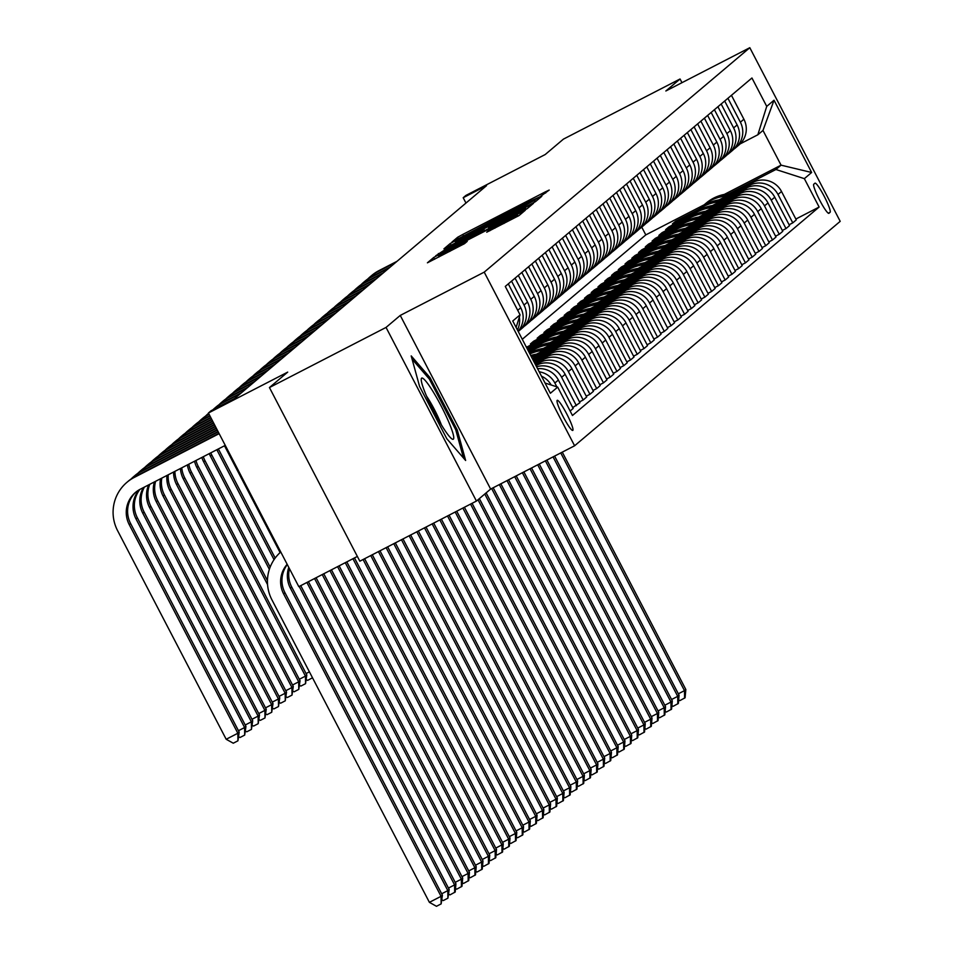 <?xml version="1.0" encoding="UTF-8"?>
<svg xmlns="http://www.w3.org/2000/svg" width="954" height="954" viewBox="0 0 954 954"><rect width="100%" height="100%" fill="white"/><g stroke="black" fill="none" stroke-linecap="round" stroke-linejoin="round"><path stroke-width="1.43" d="M539.976 196.786L549.194 190.061L545.139 191.969L462.738 234.457L457.622 237.272L451.957 242.066L524.915 203.631L539.976 196.786M572.817 430.385A16.933 2.206 62.7 0 0 566.855 414.131A16.933 2.206 62.7 0 0 557.243 400.322A16.933 2.206 62.7 0 0 557.184 400.358A16.933 2.206 62.7 0 0 563.158 416.612A16.933 2.206 62.7 0 0 572.77 430.421A16.933 2.206 62.7 0 0 572.817 430.385M486.731 232.204L519.012 215.568L525.308 210.226L438.816 254.67L433.7 257.485L427.416 262.815L464.526 243.652L467.233 241.35L438.399 255.66L452.148 248.04L506.407 220.064L517.306 214.853L489.414 229.938L486.743 232.239M681.967 82.676L680.047 78.991L563.444 139.117L545.187 154.548L465.898 195.427L463.191 197.716L486.516 185.684L234.434 398.7L211.108 410.721L208.413 413.01L298.805 586.65L357.368 556.444M386.048 327.425L476.44 501.065L490.642 489.068L400.251 315.428L386.048 327.425L269.445 387.551L287.703 372.12L208.413 413.01M400.251 315.428L484.215 272.14L749.808 47.7L840.2 221.34L574.606 445.78L484.215 272.14M680.047 78.991L665.856 90.988L749.808 47.7M530.412 204.418L535.516 201.604L541.789 196.309L537.734 198.229L455.332 240.718L450.216 243.532L443.92 248.863L530.412 204.418M533.524 203.285L527.264 208.58L522.16 211.394L435.668 255.839L443.491 250.723L482.02 230.677L483.833 229.139L479.755 231.095L445.697 248.398L533.524 203.285M476.44 501.065L359.837 561.19L269.445 387.551M814.966 183.192L813.774 184.205A16.409 2.147 62.7 0 0 819.558 199.946A16.409 2.147 62.7 0 0 828.871 213.338A16.409 2.147 62.7 0 0 828.931 213.302L830.111 212.289A16.409 2.147 62.7 0 0 824.328 196.548A16.409 2.147 62.7 0 0 815.026 183.156A16.409 2.147 62.7 0 0 814.966 183.192M724.289 194.437L781.064 165.161L762.985 130.436L757.846 134.776L766.73 106.383L751.943 77.99L505.286 286.427L520.061 314.82L516.114 327.437M766.73 106.383L774.028 100.218L811.651 172.483L804.353 178.648L775.924 169.502L728.761 193.817M795.851 219.05L819.128 207.042L804.353 178.648M819.128 207.042L572.46 415.491L557.685 387.097L550.375 393.263L512.763 320.997L520.061 314.82M490.642 489.068L574.606 445.78M463.191 197.716L465.969 203.047M522.279 339.278L645.798 234.899L704.207 204.788M645.798 234.899L641.744 227.124M699.067 209.129L675.635 221.209L672.391 223.951L695.883 211.836M775.924 169.502L781.064 165.161L811.651 172.483M572.722 407.608L579.925 402.731L565.138 374.338A21.167 20.976 -130.2 0 0 536.708 365.191L535.969 365.573M579.483 401.884L583.168 399.988L568.381 371.595A21.167 20.976 -130.2 0 0 539.952 362.448L535.528 364.726M583.168 399.988L586.686 397.019L571.899 368.626A21.167 20.976 -130.2 0 0 543.47 359.479L535.051 363.82M586.245 396.172L589.93 394.276L575.143 365.883A21.167 20.976 -130.2 0 0 546.714 356.736L534.61 362.973M589.93 394.276L593.448 391.307L578.661 362.914A21.167 20.976 -130.2 0 0 550.231 353.755L534.133 362.055M593.006 390.46L596.691 388.564L581.904 360.171A21.167 20.976 -130.2 0 0 553.475 351.012L533.691 361.22M596.691 388.564L600.209 385.595L585.422 357.201A21.167 20.976 -130.2 0 0 556.993 348.043L533.226 360.302A40.497 40.128 -130.2 0 0 533.214 360.29M599.768 384.748L603.453 382.852L588.666 354.459A21.167 20.976 -130.2 0 0 560.236 345.3L532.785 359.467A40.497 40.128 -130.2 0 1 534.979 359.396M603.453 382.852L606.971 379.883L592.184 351.489A21.167 20.976 -130.2 0 0 563.754 342.331L532.308 358.549M606.529 379.036L610.214 377.14L595.427 348.747A21.167 20.976 -130.2 0 0 566.998 339.588L539.439 353.803M610.214 377.14L613.732 374.159L598.945 345.765A21.167 20.976 -130.2 0 0 570.516 336.619L536.53 354.149M613.291 373.324L616.976 371.416L602.189 343.023A21.167 20.976 -130.2 0 0 573.759 333.876L546.201 348.091M616.976 371.416L620.494 368.447L605.707 340.053A21.167 20.976 -130.2 0 0 577.277 330.907L543.291 348.437M620.052 367.612L623.737 365.704L608.95 337.311A21.167 20.976 -130.2 0 0 580.521 328.164L552.962 342.379M623.737 365.704L627.255 362.735L612.468 334.341A21.167 20.976 -130.2 0 0 584.039 325.195L550.053 342.713M626.814 361.888L630.499 359.992L615.712 331.598A21.167 20.976 -130.2 0 0 587.282 322.452L559.724 336.667M530.03 351.978L529.124 352.443M630.499 359.992L634.016 357.023L619.229 328.629A21.167 20.976 -130.2 0 0 590.8 319.483L556.814 337M533.608 348.973L528.647 351.525M633.575 356.176L637.26 354.28L622.473 325.886A21.167 20.976 -130.2 0 0 594.044 316.74L566.485 330.955M536.792 346.254L528.218 350.678M637.26 354.28L640.778 351.31L625.991 322.917A21.167 20.976 -130.2 0 0 597.562 313.759L563.575 331.288M540.369 343.261L527.741 349.772M640.337 350.464L644.022 348.568L629.235 320.174A21.167 20.976 -130.2 0 0 600.805 311.016L573.247 325.231M543.553 340.542L527.3 348.925M644.022 348.568L647.539 345.598L632.752 317.205A21.167 20.976 -130.2 0 0 604.323 308.047L570.337 325.576M547.131 337.537L526.823 348.007M550.315 334.83L526.441 347.28M647.098 344.752L650.783 342.856L635.996 314.462A21.167 20.976 -130.2 0 0 607.567 305.304L580.008 319.518M650.783 342.856L654.301 339.874L639.514 311.493A21.167 20.976 -130.2 0 0 611.085 302.335L577.098 319.864M553.892 331.825L530.4 343.941L533.644 341.198L534.085 342.045M653.86 339.04L657.544 337.144L642.757 308.75A21.167 20.976 -130.2 0 0 614.328 299.592L586.77 313.806M557.076 329.118L533.644 341.198M657.544 337.144L661.062 334.162L646.275 305.769A21.167 20.976 -130.2 0 0 617.846 296.622L583.86 314.152M560.654 326.113L537.162 338.229L540.405 335.486L540.846 336.333M660.621 333.328L664.306 331.42L649.531 303.026A21.167 20.976 -130.2 0 0 621.102 293.88L593.531 308.094M563.838 323.406L540.405 335.486M664.306 331.42L667.824 328.45L653.037 300.057A21.167 20.976 -130.2 0 0 624.608 290.91L590.621 308.44M567.415 320.401L543.923 332.517L547.167 329.774L547.608 330.621M667.383 327.616L671.067 325.708L656.292 297.314A21.167 20.976 -130.2 0 0 627.863 288.168L600.293 302.382M570.599 317.694L547.167 329.774M671.067 325.708L674.585 322.738L659.798 294.345A21.167 20.976 -130.2 0 0 631.369 285.198L597.383 302.716M574.177 314.689L550.685 326.805L553.928 324.062L554.369 324.897M674.144 321.892L677.829 319.995L663.054 291.602A21.167 20.976 -130.2 0 0 634.625 282.456L607.054 296.67M577.361 311.982L553.928 324.062M677.829 319.995L681.347 317.026L666.56 288.633A21.167 20.976 -130.2 0 0 638.131 279.486L604.144 297.004M580.938 308.977L557.446 321.093L560.69 318.35L561.131 319.185M680.906 316.179L684.59 314.283L669.815 285.89A21.167 20.976 -130.2 0 0 641.386 276.743L613.816 290.958M584.122 306.258L560.69 318.35M684.59 314.283L688.108 311.314L673.321 282.921A21.167 20.976 -130.2 0 0 644.892 273.762L610.906 291.292M587.7 303.253L564.208 315.369L567.451 312.626L567.892 313.472M687.667 310.467L691.352 308.571L676.577 280.178A21.167 20.976 -130.2 0 0 648.148 271.019L620.577 285.234M590.884 300.546L567.451 312.626M691.352 308.571L694.87 305.602L680.083 277.209A21.167 20.976 -130.2 0 0 651.654 268.05L617.667 285.58M594.461 297.541L570.969 309.656L574.213 306.914L574.654 307.76M694.429 304.755L698.113 302.859L683.338 274.466A21.167 20.976 -130.2 0 0 654.909 265.307L627.338 279.522M597.645 294.834L574.213 306.914M698.113 302.859L701.631 299.878L686.844 271.496A21.167 20.976 -130.2 0 0 658.415 262.338L624.429 279.868M601.223 291.829L577.73 303.944L580.974 301.202L581.415 302.048M701.19 299.043L704.875 297.135L690.1 268.754A21.167 20.976 -130.2 0 0 661.671 259.595L634.1 273.81M604.407 289.122L580.974 301.202M704.875 297.135L708.393 294.166L693.606 265.772A21.167 20.976 -130.2 0 0 665.176 256.626L631.19 274.156M607.984 286.117L584.492 298.232L587.736 295.49L588.177 296.336M707.951 293.331L711.636 291.423L696.861 263.03A21.167 20.976 -130.2 0 0 668.432 253.883L640.861 268.098M611.168 283.41L587.736 295.49M711.636 291.423L715.154 288.454L700.367 260.06A21.167 20.976 -130.2 0 0 671.938 250.914L637.952 268.444M614.746 280.404L591.253 292.52L594.497 289.777L594.938 290.612M714.713 287.607L718.398 285.711L703.623 257.318A21.167 20.976 -130.2 0 0 675.193 248.171L647.623 262.386M617.93 277.697L594.497 289.777M718.398 285.711L721.916 282.742L707.129 254.348A21.167 20.976 -130.2 0 0 678.711 245.202L644.713 262.72M621.507 274.692L598.015 286.808L601.258 284.065L601.7 284.9M721.474 281.895L725.159 279.999L710.384 251.606A21.167 20.976 -130.2 0 0 681.955 242.459L654.384 256.674M624.691 271.973L601.258 284.065M725.159 279.999L728.677 277.03L713.902 248.636A21.167 20.976 -130.2 0 0 685.473 239.49L651.475 257.008M628.269 268.98L604.776 281.096L608.02 278.353L608.461 279.188M728.236 276.183L731.921 274.287L717.146 245.893A21.167 20.976 -130.2 0 0 688.716 236.747L661.146 250.962M631.453 266.261L608.02 278.353M731.921 274.287L735.439 271.318L720.664 242.924A21.167 20.976 -130.2 0 0 692.234 233.766L658.236 251.296M635.03 263.256L611.538 275.372L614.781 272.629L615.223 273.476M734.997 270.471L738.682 268.575L723.907 240.181A21.167 20.976 -130.2 0 0 695.478 231.023L667.907 245.238M638.214 260.549L614.781 272.629M738.682 268.575L742.2 265.606L727.425 237.212A21.167 20.976 -130.2 0 0 698.996 228.054L664.998 245.583M641.792 257.544L618.299 269.66L621.543 266.917L621.984 267.764M741.759 264.759L745.444 262.863L730.669 234.469A21.167 20.976 -130.2 0 0 702.239 225.311L674.669 239.526M644.976 254.837L621.543 266.917M745.444 262.863L748.962 259.882L734.186 231.5A21.167 20.976 -130.2 0 0 705.757 222.342L671.759 239.871M648.553 251.832L625.061 263.948L628.304 261.205L628.746 262.052M748.52 259.047L752.205 257.139L737.43 228.757A21.167 20.976 -130.2 0 0 709.001 219.599L681.43 233.813M651.737 249.125L628.304 261.205M752.205 257.139L755.723 254.169L740.948 225.776A21.167 20.976 -130.2 0 0 712.519 216.63L678.521 234.159M655.315 246.12L631.822 258.236L635.066 255.493L635.507 256.34M755.282 253.335L758.967 251.427L744.192 223.033A21.167 20.976 -130.2 0 0 715.762 213.887L688.192 228.101M658.499 243.413L635.066 255.493M758.967 251.427L762.484 248.457L747.709 220.064A21.167 20.976 -130.2 0 0 719.28 210.917L685.282 228.435M662.076 240.408L638.584 252.524L641.827 249.781L642.269 250.616M762.043 247.611L765.728 245.715L750.953 217.321A21.167 20.976 -130.2 0 0 722.524 208.175L694.953 222.389M665.26 237.701L641.827 249.781M765.728 245.715L769.246 242.745L754.471 214.352A21.167 20.976 -130.2 0 0 726.042 205.205L692.044 222.723M668.837 234.696L645.345 246.812L648.589 244.069L649.03 244.904M768.805 241.899L772.49 240.003L757.714 211.609A21.167 20.976 -130.2 0 0 729.285 202.463L701.715 216.677M672.021 231.977L648.589 244.069M772.49 240.003L776.007 237.033L761.232 208.64A21.167 20.976 -130.2 0 0 732.803 199.493L698.805 217.011M675.599 228.984L652.107 241.088L655.35 238.345L655.792 239.192M775.566 236.187L779.251 234.29L764.476 205.897A21.167 20.976 -130.2 0 0 736.047 196.751L708.476 210.965M678.783 226.265L655.35 238.345M779.251 234.29L782.769 231.321L767.994 202.928A21.167 20.976 -130.2 0 0 739.565 193.769L705.566 211.299M682.36 223.26L658.868 235.376L662.112 232.633L662.553 233.48M782.328 230.474L786.013 228.578L771.237 200.185A21.167 20.976 -130.2 0 0 742.808 191.027L715.238 205.241M685.544 220.553L662.112 232.633M786.013 228.578L789.53 225.609L774.755 197.216A21.167 20.976 -130.2 0 0 746.326 188.057L712.328 205.587M689.122 217.548L665.63 229.664L668.873 226.921L669.314 227.767M789.089 224.762L792.774 222.866L777.999 194.473A21.167 20.976 -130.2 0 0 749.57 185.314L721.999 199.529M692.306 214.841L668.873 226.921M792.774 222.866L796.292 219.885L781.517 191.504A21.167 20.976 -130.2 0 0 753.088 182.345L719.089 199.875M740.089 143.923L757.846 134.776M675.635 221.209L676.076 222.055M570.134 411.007L573.163 408.443L558.376 380.05A21.167 20.976 -130.2 0 0 537.579 368.673M733.686 149.277A21.167 20.976 -130.2 0 0 735.379 147.989L738.897 145.02A21.167 20.976 -130.2 0 0 743.893 119.226L731.444 95.317M735.379 147.989A21.167 20.976 -130.2 0 0 740.376 122.195L727.926 98.286M726.924 154.989A21.167 20.976 -130.2 0 0 728.617 153.701L732.135 150.732A21.167 20.976 -130.2 0 0 737.132 124.938L724.682 101.029M728.617 153.701A21.167 20.976 -130.2 0 0 733.614 127.908L721.164 103.998M720.163 160.701A21.167 20.976 -130.2 0 0 721.856 159.413L725.374 156.444A21.167 20.976 -130.2 0 0 730.37 130.65L717.921 106.741M721.856 159.413A21.167 20.976 -130.2 0 0 726.853 133.62L714.403 109.71M713.401 166.413A21.167 20.976 -130.2 0 0 715.095 165.125L718.612 162.156A21.167 20.976 -130.2 0 0 723.609 136.362L711.159 112.453M715.095 165.125A21.167 20.976 -130.2 0 0 720.091 139.344L707.641 115.434M706.64 172.137A21.167 20.976 -130.2 0 0 708.333 170.849L711.851 167.868A21.167 20.976 -130.2 0 0 716.848 142.086L704.398 118.177M708.333 170.849A21.167 20.976 -130.2 0 0 713.33 145.056L700.88 121.146M699.878 177.849A21.167 20.976 -130.2 0 0 701.572 176.562L705.089 173.592A21.167 20.976 -130.2 0 0 710.086 147.798L697.636 123.889M701.572 176.562A21.167 20.976 -130.2 0 0 706.568 150.768L694.118 126.858M693.117 183.562A21.167 20.976 -130.2 0 0 694.81 182.274L698.328 179.304A21.167 20.976 -130.2 0 0 703.325 153.511L690.875 129.601M694.81 182.274A21.167 20.976 -130.2 0 0 699.807 156.48L687.357 132.57M686.355 189.274A21.167 20.976 -130.2 0 0 688.049 187.986L691.567 185.016A21.167 20.976 -130.2 0 0 696.563 159.223L684.113 135.313M688.049 187.986A21.167 20.976 -130.2 0 0 693.045 162.192L680.596 138.282M679.594 194.986A21.167 20.976 -130.2 0 0 681.287 193.698L684.805 190.728A21.167 20.976 -130.2 0 0 689.802 164.935L677.352 141.025M681.287 193.698A21.167 20.976 -130.2 0 0 686.284 167.904L673.834 143.994M672.832 200.698A21.167 20.976 -130.2 0 0 674.526 199.41L678.044 196.441A21.167 20.976 -130.2 0 0 683.04 170.647L670.59 146.737M674.526 199.41A21.167 20.976 -130.2 0 0 679.522 173.628L667.073 149.706M666.071 206.41A21.167 20.976 -130.2 0 0 667.764 205.122L671.282 202.153A21.167 20.976 -130.2 0 0 676.279 176.371L663.829 152.449M667.764 205.122A21.167 20.976 -130.2 0 0 672.761 179.34L660.311 155.43M659.309 212.134A21.167 20.976 -130.2 0 0 661.003 210.846L664.521 207.865A21.167 20.976 -130.2 0 0 669.517 182.083L657.067 158.173M661.003 210.846A21.167 20.976 -130.2 0 0 665.999 185.052L653.55 161.143M652.548 217.846A21.167 20.976 -130.2 0 0 654.241 216.558L657.759 213.589A21.167 20.976 -130.2 0 0 662.756 187.795L650.306 163.885M654.241 216.558A21.167 20.976 -130.2 0 0 659.238 190.764L646.788 166.855M645.786 223.558A21.167 20.976 -130.2 0 0 647.48 222.27L650.998 219.301A21.167 20.976 -130.2 0 0 655.994 193.507L643.545 169.597M647.48 222.27A21.167 20.976 -130.2 0 0 652.476 196.476L640.027 172.567M639.025 229.27A21.167 20.976 -130.2 0 0 640.718 227.982L644.236 225.013A21.167 20.976 -130.2 0 0 649.233 199.219L636.783 175.309M640.718 227.982A21.167 20.976 -130.2 0 0 645.715 202.188L633.265 178.279M632.264 234.982A21.167 20.976 -130.2 0 0 633.957 233.694L637.475 230.725A21.167 20.976 -130.2 0 0 642.471 204.931L630.022 181.022M633.957 233.694A21.167 20.976 -130.2 0 0 638.953 207.9L626.504 183.991M625.502 240.694A21.167 20.976 -130.2 0 0 627.195 239.406L630.713 236.437A21.167 20.976 -130.2 0 0 635.71 210.643L623.26 186.734M627.195 239.406A21.167 20.976 -130.2 0 0 632.192 213.624L619.742 189.703M618.741 246.418A21.167 20.976 -130.2 0 0 620.434 245.118L623.952 242.149A21.167 20.976 -130.2 0 0 628.948 216.367L616.499 192.446M620.434 245.118A21.167 20.976 -130.2 0 0 625.43 219.337L612.981 195.427M611.979 252.13A21.167 20.976 -130.2 0 0 613.672 250.842L617.19 247.861A21.167 20.976 -130.2 0 0 622.175 222.079L609.737 198.17M613.672 250.842A21.167 20.976 -130.2 0 0 618.669 225.049L606.219 201.139M605.218 257.842A21.167 20.976 -130.2 0 0 606.911 256.554L610.429 253.585A21.167 20.976 -130.2 0 0 615.413 227.791L602.976 203.882M606.911 256.554A21.167 20.976 -130.2 0 0 611.908 230.761L599.458 206.851M598.456 263.554A21.167 20.976 -130.2 0 0 600.149 262.267L603.667 259.297A21.167 20.976 -130.2 0 0 608.652 233.503L596.214 209.594M600.149 262.267A21.167 20.976 -130.2 0 0 605.146 236.473L592.696 212.563M591.695 269.267A21.167 20.976 -130.2 0 0 593.388 267.979L596.906 265.009A21.167 20.976 -130.2 0 0 601.891 239.215L589.453 215.306M593.388 267.979A21.167 20.976 -130.2 0 0 598.385 242.185L585.935 218.275M584.933 274.979A21.167 20.976 -130.2 0 0 586.627 273.691L590.144 270.721A21.167 20.976 -130.2 0 0 595.129 244.928L582.691 221.018M526.882 346.91L527.323 347.757M586.627 273.691A21.167 20.976 -130.2 0 0 591.623 247.897L579.173 223.987M578.172 280.691A21.167 20.976 -130.2 0 0 579.865 279.403L583.383 276.433A21.167 20.976 -130.2 0 0 588.368 250.64L575.93 226.73M579.865 279.403A21.167 20.976 -130.2 0 0 584.862 253.621L572.412 229.699M571.41 286.415A21.167 20.976 -130.2 0 0 573.104 285.127L576.621 282.145A21.167 20.976 -130.2 0 0 581.606 256.364L569.168 232.442M573.104 285.127A21.167 20.976 -130.2 0 0 578.1 259.333L565.65 235.423M564.649 292.127A21.167 20.976 -130.2 0 0 566.342 290.839L569.86 287.869A21.167 20.976 -130.2 0 0 574.845 262.076L562.407 238.166M566.342 290.839A21.167 20.976 -130.2 0 0 571.339 265.045L558.889 241.135M557.887 297.839A21.167 20.976 -130.2 0 0 559.581 296.551L563.098 293.582A21.167 20.976 -130.2 0 0 568.083 267.788L555.645 243.878M559.581 296.551A21.167 20.976 -130.2 0 0 564.565 270.757L552.127 246.847M551.126 303.551A21.167 20.976 -130.2 0 0 552.819 302.263L556.337 299.294A21.167 20.976 -130.2 0 0 561.322 273.5L548.884 249.59M552.819 302.263A21.167 20.976 -130.2 0 0 557.804 276.469L545.366 252.56M544.364 309.263A21.167 20.976 -130.2 0 0 546.058 307.975L549.576 305.006A21.167 20.976 -130.2 0 0 554.56 279.212L542.122 255.302M546.058 307.975A21.167 20.976 -130.2 0 0 551.042 282.181L538.605 258.272M537.603 314.975A21.167 20.976 -130.2 0 0 539.296 313.687L542.814 310.718A21.167 20.976 -130.2 0 0 547.799 284.924L535.361 261.014M539.296 313.687A21.167 20.976 -130.2 0 0 544.281 287.893L531.843 263.984M530.841 320.687A21.167 20.976 -130.2 0 0 532.535 319.399L536.053 316.43A21.167 20.976 -130.2 0 0 541.037 290.636L528.599 266.726M532.535 319.399A21.167 20.976 -130.2 0 0 537.519 293.617L525.082 269.708M524.08 326.411A21.167 20.976 -130.2 0 0 525.773 325.123L529.291 322.142A21.167 20.976 -130.2 0 0 534.276 296.36L521.826 272.45M525.773 325.123A21.167 20.976 -130.2 0 0 530.758 299.329L518.32 275.42M518.213 331.467A21.167 20.976 -130.2 0 0 519.012 330.835L522.53 327.866A21.167 20.976 -130.2 0 0 527.514 302.072L515.065 278.163M519.012 330.835A21.167 20.976 -130.2 0 0 523.996 305.041L511.559 281.132M518.105 331.253A21.167 20.976 -130.2 0 0 520.753 307.784L508.303 283.875M576.407 405.7L561.62 377.307A21.167 20.976 -130.2 0 0 536.589 366.777M517.426 329.965A21.167 20.976 -130.2 0 0 519.358 317.074M556.838 386.823L554.858 383.031A21.167 20.976 -130.2 0 0 539.201 371.798M551.197 385.011A21.167 20.976 -130.2 0 0 541.478 376.174M545.056 383.031L557.685 387.097M762.985 130.436L774.028 100.218M446.806 438.745L465.635 460.484L457.252 429.92L430.027 377.629L411.198 355.902L419.581 386.453L446.806 438.745M428.704 378.309L430.027 377.629M455.964 430.588L457.252 429.92M534.789 200.113L455.177 241.493L517.676 209.749L534.789 200.113L535.552 201.58M511.594 215.604L525.344 207.996L514.433 213.207L488.4 227.41L511.594 215.604L512.095 216.582M731.062 193.698A40.497 40.128 -130.2 0 0 706.198 203.107L705.173 203.965A40.497 40.128 -130.2 0 0 704.851 204.251M726.459 196.071A40.497 40.128 -130.2 0 0 701.524 207.173M729.333 194.592A40.497 40.128 -130.2 0 0 705.173 203.965M703.492 205.384L704.529 204.514A40.497 40.128 49.8 0 1 728.236 195.165M560.737 452.923L684.483 690.636L685.831 689.492L562.276 452.136M685.831 689.492L685.103 697.744L679.904 700.606L678.652 699.902M678.342 693.796L684.483 690.636L684.567 698.197M367.767 279.009A39.698 39.341 49.8 0 1 370.367 276.6L371.726 275.467A39.698 39.341 49.8 0 1 379.024 270.59L397.031 261.301M370.367 276.6A39.698 39.341 49.8 0 1 377.665 271.735L395.671 262.445M724.301 199.41A40.497 40.128 -130.2 0 0 699.437 208.819L698.411 209.689A40.497 40.128 -130.2 0 0 698.089 209.963M719.698 201.783A40.497 40.128 -130.2 0 0 694.762 212.885M722.572 200.304A40.497 40.128 -130.2 0 0 698.411 209.689M696.73 211.096L697.768 210.238A40.497 40.128 49.8 0 1 721.474 200.877M553.058 456.883L677.722 696.348L679.069 695.204L554.596 456.095M679.069 695.204L678.342 703.456L673.142 706.318L671.89 705.626M671.58 699.52L677.722 696.348L677.805 703.909M717.539 205.122A40.497 40.128 -130.2 0 0 692.676 214.531L691.65 215.401A40.497 40.128 -130.2 0 0 691.328 215.676M712.936 207.495A40.497 40.128 -130.2 0 0 688.001 218.597M715.81 206.016A40.497 40.128 -130.2 0 0 691.65 215.401M689.969 216.82L691.006 215.95A40.497 40.128 49.8 0 1 714.713 206.589M545.39 460.842L670.96 702.061L672.308 700.916L546.916 460.055M672.308 700.916L671.58 709.168L666.381 712.03L665.129 711.338M664.819 705.233L670.96 702.061L671.044 709.621M710.778 210.846A40.497 40.128 -130.2 0 0 685.914 220.243L684.889 221.113A40.497 40.128 -130.2 0 0 684.567 221.388M706.175 213.219A40.497 40.128 -130.2 0 0 681.239 224.309M709.049 211.728A40.497 40.128 -130.2 0 0 684.889 221.113M683.207 222.532L684.245 221.662A40.497 40.128 49.8 0 1 707.951 212.301M537.71 464.801L664.199 707.773L665.546 706.64L539.248 464.002M665.546 706.64L664.819 714.88L659.619 717.742L658.367 717.05M658.057 710.945L664.199 707.773L664.282 715.333M361.006 284.733A39.698 39.341 49.8 0 1 363.605 282.324L364.965 281.18A39.698 39.341 49.8 0 1 372.263 276.302L390.269 267.013M363.605 282.324A39.698 39.341 49.8 0 1 370.903 277.447L388.91 268.157M354.244 290.445A39.698 39.341 49.8 0 1 356.844 288.036L358.203 286.892A39.698 39.341 49.8 0 1 365.501 282.014L383.508 272.737M356.844 288.036A39.698 39.341 49.8 0 1 364.142 283.159L382.149 273.87M347.483 296.157A39.698 39.341 49.8 0 1 350.082 293.749L351.442 292.604A39.698 39.341 49.8 0 1 358.74 287.726L376.747 278.449M350.082 293.749A39.698 39.341 49.8 0 1 357.38 288.871L375.387 279.594M704.016 216.558A40.497 40.128 -130.2 0 0 679.153 225.955L678.127 226.825A40.497 40.128 -130.2 0 0 677.805 227.1M699.413 218.931A40.497 40.128 -130.2 0 0 674.478 230.021M702.287 217.44A40.497 40.128 -130.2 0 0 678.127 226.825M676.446 228.244L677.471 227.374A40.497 40.128 49.8 0 1 701.19 218.013M530.03 468.76L657.437 713.497L658.785 712.352L531.569 467.961M658.785 712.352L658.057 720.592L652.858 723.454L651.606 722.762M651.296 716.657L657.437 713.497L657.521 721.057M340.721 301.869A39.698 39.341 49.8 0 1 343.321 299.461L344.68 298.316A39.698 39.341 49.8 0 1 351.978 293.438L369.985 284.161M343.321 299.461A39.698 39.341 49.8 0 1 350.619 294.583L368.626 285.306M421.608 378.166A34.404 4.484 62.7 0 0 421.227 379.37A34.404 4.484 62.7 0 0 433.498 410.733A34.404 4.484 62.7 0 0 451.922 438.912A34.404 4.484 62.7 0 0 453.365 439.174A34.404 4.484 62.7 0 0 440.998 405.7A34.404 4.484 62.7 0 0 421.608 378.166M412.08 359.133L429.348 379.06L455.726 429.729L463.489 458.003M441.332 424.792A23.552 3.077 62.7 0 0 426.581 396.184M697.255 222.27A40.497 40.128 -130.2 0 0 672.391 231.667L671.366 232.537A40.497 40.128 -130.2 0 0 671.044 232.812M692.652 224.643A40.497 40.128 -130.2 0 0 667.717 235.733M695.526 223.164A40.497 40.128 -130.2 0 0 671.366 232.537M669.684 233.957L670.71 233.086A40.497 40.128 49.8 0 1 694.429 223.725M522.363 472.719L650.676 719.209L652.023 718.064L523.889 471.92M652.023 718.064L651.296 726.304L646.096 729.166L644.844 728.474M644.534 722.369L650.676 719.209L650.759 726.769M690.493 227.982A40.497 40.128 -130.2 0 0 665.63 237.379L664.604 238.25A40.497 40.128 -130.2 0 0 664.282 238.524M685.89 230.355A40.497 40.128 -130.2 0 0 660.955 241.457M688.764 228.877A40.497 40.128 -130.2 0 0 664.604 238.25M662.923 239.669L663.948 238.798A40.497 40.128 49.8 0 1 687.667 229.437M514.683 476.666L643.914 724.921L645.262 723.776L516.221 475.879M645.262 723.776L644.534 732.028L639.335 734.89L638.083 734.186M637.773 728.081L643.914 724.921L643.998 732.481M683.732 233.694A40.497 40.128 -130.2 0 0 658.868 243.103L657.843 243.962A40.497 40.128 -130.2 0 0 657.521 244.248M679.129 236.067A40.497 40.128 -130.2 0 0 654.194 247.169M682.003 234.589A40.497 40.128 -130.2 0 0 657.843 243.962M656.161 245.381L657.187 244.51A40.497 40.128 49.8 0 1 680.906 235.161M507.003 480.625L637.153 730.633L638.5 729.488L508.542 479.838M638.5 729.488L637.773 737.74L632.574 740.602L631.321 739.91M631.011 733.793L637.153 730.633L637.236 738.193M676.97 239.406A40.497 40.128 -130.2 0 0 652.107 248.815L651.081 249.686A40.497 40.128 -130.2 0 0 650.759 249.96M672.367 241.779A40.497 40.128 -130.2 0 0 647.432 252.882M675.241 240.301A40.497 40.128 -130.2 0 0 651.081 249.686M649.4 251.093L650.425 250.234A40.497 40.128 49.8 0 1 674.144 240.873M499.336 484.584L630.391 736.345L631.739 735.2L500.862 483.797M631.739 735.2L631.011 743.452L625.812 746.314L624.56 745.623M624.25 739.517L630.391 736.345L630.475 743.905M670.209 245.118A40.497 40.128 -130.2 0 0 645.345 254.527L644.32 255.398A40.497 40.128 -130.2 0 0 643.998 255.672M665.606 247.491A40.497 40.128 -130.2 0 0 640.671 258.594M668.48 246.013A40.497 40.128 -130.2 0 0 644.32 255.398M642.638 256.817L643.664 255.946A40.497 40.128 49.8 0 1 667.383 246.585M491.656 488.543L623.63 742.057L624.977 740.912L493.194 487.756M624.977 740.912L624.25 749.164L619.051 752.026L617.798 751.335M617.488 745.229L623.63 742.057L623.713 749.617M333.96 307.582A39.698 39.341 49.8 0 1 336.559 305.173L337.919 304.028A39.698 39.341 49.8 0 1 345.217 299.162L363.224 289.873M336.559 305.173A39.698 39.341 49.8 0 1 343.857 300.295L361.864 291.018M327.198 313.294A39.698 39.341 49.8 0 1 329.798 310.885L331.157 309.74A39.698 39.341 49.8 0 1 338.455 304.875L356.462 295.585M329.798 310.885A39.698 39.341 49.8 0 1 337.096 306.007L355.103 296.73M320.437 319.006A39.698 39.341 49.8 0 1 323.036 316.597L324.396 315.464A39.698 39.341 49.8 0 1 331.694 310.587L349.701 301.297M323.036 316.597A39.698 39.341 49.8 0 1 330.334 311.731L348.341 302.442M313.675 324.73A39.698 39.341 49.8 0 1 316.275 322.321L317.634 321.176A39.698 39.341 49.8 0 1 324.932 316.299L342.927 307.009M316.275 322.321A39.698 39.341 49.8 0 1 323.573 317.443L341.58 308.154M306.914 330.442A39.698 39.341 49.8 0 1 309.513 328.033L310.861 326.888A39.698 39.341 49.8 0 1 318.171 322.011L336.166 312.733M309.513 328.033A39.698 39.341 49.8 0 1 316.811 323.156L334.818 313.866M663.447 250.842A40.497 40.128 -130.2 0 0 638.584 260.239L637.558 261.11A40.497 40.128 -130.2 0 0 637.236 261.384M658.844 253.215A40.497 40.128 -130.2 0 0 633.909 264.306M661.718 251.725A40.497 40.128 -130.2 0 0 637.558 261.11M635.877 262.529L636.902 261.658A40.497 40.128 49.8 0 1 660.621 252.297M484.775 494.029L616.868 747.769L618.216 746.636L486.123 492.884M618.216 746.636L617.488 754.876L612.289 757.738L611.037 757.047M610.727 750.941L616.868 747.769L616.952 755.341M300.152 336.154A39.698 39.341 49.8 0 1 302.752 333.745L304.099 332.6A39.698 39.341 49.8 0 1 311.409 327.723L329.404 318.445M302.752 333.745A39.698 39.341 49.8 0 1 310.05 328.868L328.057 319.59M656.686 256.554A40.497 40.128 -130.2 0 0 631.822 265.951L630.797 266.822A40.497 40.128 -130.2 0 0 630.475 267.096M652.083 258.928A40.497 40.128 -130.2 0 0 627.148 270.018M654.957 257.437A40.497 40.128 -130.2 0 0 630.797 266.822M629.115 268.241L630.141 267.37A40.497 40.128 49.8 0 1 653.86 258.009M478.014 499.741L610.107 753.493L611.454 752.348L479.361 498.596M611.454 752.348L610.727 760.588L605.528 763.45L604.276 762.759M603.965 756.653L610.107 753.493L610.19 761.053M293.391 341.866A39.698 39.341 49.8 0 1 295.99 339.457L297.338 338.312A39.698 39.341 49.8 0 1 304.648 333.435L322.643 324.157M295.99 339.457A39.698 39.341 49.8 0 1 303.289 334.58L321.295 325.302M649.924 262.267A40.497 40.128 -130.2 0 0 625.061 271.663L624.035 272.534A40.497 40.128 -130.2 0 0 623.713 272.808M645.321 264.64A40.497 40.128 -130.2 0 0 620.386 275.73M648.195 263.161A40.497 40.128 -130.2 0 0 624.035 272.534M622.354 273.953L623.379 273.082A40.497 40.128 49.8 0 1 647.098 263.721M470.549 504.106L603.345 759.205L604.693 758.06L472.087 503.318M604.693 758.06L603.965 766.3L598.766 769.162L597.514 768.471M597.204 762.365L603.345 759.205L603.429 766.766M286.629 347.578A39.698 39.341 49.8 0 1 289.229 345.169L290.576 344.024A39.698 39.341 49.8 0 1 297.887 339.159L315.881 329.869M289.229 345.169A39.698 39.341 49.8 0 1 296.527 340.292L314.534 331.014M643.163 267.979A40.497 40.128 -130.2 0 0 618.299 277.375L617.274 278.246A40.497 40.128 -130.2 0 0 616.952 278.52M638.56 270.352A40.497 40.128 -130.2 0 0 613.625 281.454M641.434 268.873A40.497 40.128 -130.2 0 0 617.274 278.246M615.592 279.665L616.618 278.795A40.497 40.128 49.8 0 1 640.337 269.433M462.869 508.065L596.584 764.917L597.931 763.772L464.407 507.278M597.931 763.772L597.204 772.024L592.005 774.886L590.753 774.183M590.443 768.077L596.584 764.917L596.667 772.478M279.868 353.29A39.698 39.341 49.8 0 1 282.467 350.881L283.815 349.748A39.698 39.341 49.8 0 1 291.125 344.871L309.12 335.581M282.467 350.881A39.698 39.341 49.8 0 1 289.766 346.016L307.772 336.726M636.401 273.691A40.497 40.128 -130.2 0 0 611.538 283.099L610.512 283.958A40.497 40.128 -130.2 0 0 610.19 284.244M631.798 276.064A40.497 40.128 -130.2 0 0 606.863 287.166M634.672 274.585A40.497 40.128 -130.2 0 0 610.512 283.958M608.831 285.377L609.856 284.507A40.497 40.128 49.8 0 1 633.575 275.157M455.201 512.024L589.822 770.629L591.17 769.484L456.727 511.225M591.17 769.484L590.443 777.737L585.243 780.599L583.991 779.907M583.681 773.801L589.822 770.629L589.906 778.19M273.106 359.002A39.698 39.341 49.8 0 1 275.706 356.593L277.054 355.46A39.698 39.341 49.8 0 1 284.364 350.583L302.358 341.293M275.706 356.593A39.698 39.341 49.8 0 1 283.004 351.728L301.011 342.438M629.64 279.403A40.497 40.128 -130.2 0 0 604.776 288.812L603.751 289.682A40.497 40.128 -130.2 0 0 603.429 289.956M625.037 281.776A40.497 40.128 -130.2 0 0 600.102 292.878M627.911 280.297A40.497 40.128 -130.2 0 0 603.751 289.682M602.069 291.089L603.095 290.231A40.497 40.128 49.8 0 1 626.814 280.87M447.521 515.983L583.061 776.341L584.408 775.197L449.06 515.184M584.408 775.197L583.681 783.449L578.47 786.311L577.23 785.619M576.92 779.513L583.061 776.341L583.144 783.902M266.345 364.726A39.698 39.341 49.8 0 1 268.945 362.317L270.292 361.172A39.698 39.341 49.8 0 1 277.602 356.295L295.597 347.006M268.945 362.317A39.698 39.341 49.8 0 1 276.243 357.44L294.249 348.15M622.879 285.115A40.497 40.128 -130.2 0 0 598.015 294.524L596.989 295.394A40.497 40.128 -130.2 0 0 596.667 295.668M618.275 287.5A40.497 40.128 -130.2 0 0 593.34 298.59M621.149 286.009A40.497 40.128 -130.2 0 0 596.989 295.394M595.308 296.813L596.333 295.943A40.497 40.128 49.8 0 1 620.052 286.582M439.842 519.942L576.299 782.053L577.647 780.909L441.38 519.143M577.647 780.909L576.92 789.161L571.708 792.023L570.468 791.331M570.158 785.225L576.299 782.053L576.383 789.614M616.117 290.839A40.497 40.128 -130.2 0 0 591.253 300.236L590.228 301.106A40.497 40.128 -130.2 0 0 589.906 301.381M611.514 293.212A40.497 40.128 -130.2 0 0 586.579 304.302M614.388 291.721A40.497 40.128 -130.2 0 0 590.228 301.106M588.546 302.525L589.572 301.655A40.497 40.128 49.8 0 1 613.291 292.294M432.174 523.889L569.538 787.765L570.886 786.633L433.7 523.102M570.886 786.633L570.158 794.873L564.947 797.735L563.707 797.043M563.397 790.938L569.538 787.765L569.621 795.338M609.356 296.551A40.497 40.128 -130.2 0 0 584.492 305.948L583.466 306.818A40.497 40.128 -130.2 0 0 583.144 307.093M604.753 298.924A40.497 40.128 -130.2 0 0 579.817 310.014M607.626 297.433A40.497 40.128 -130.2 0 0 583.466 306.818M581.785 308.237L582.811 307.367A40.497 40.128 49.8 0 1 606.517 298.006M424.494 527.848L562.777 793.489L564.124 792.345L426.033 527.061M564.124 792.345L563.397 800.585L558.185 803.447L556.945 802.755M556.635 796.65L562.777 793.489L562.86 801.05M602.594 302.263A40.497 40.128 -130.2 0 0 577.73 311.66L576.705 312.53A40.497 40.128 -130.2 0 0 576.383 312.805M597.991 304.636A40.497 40.128 -130.2 0 0 573.056 315.726M600.865 303.157A40.497 40.128 -130.2 0 0 576.705 312.53M575.023 313.949L576.049 313.079A40.497 40.128 49.8 0 1 599.756 303.718M416.815 531.807L556.015 799.202L557.363 798.057L418.353 531.02M557.363 798.057L556.635 806.309L551.424 809.171L550.184 808.467M549.874 802.362L556.015 799.202L556.099 806.762M595.833 307.975A40.497 40.128 -130.2 0 0 570.969 317.372L569.943 318.242A40.497 40.128 -130.2 0 0 569.621 318.517M591.23 310.348A40.497 40.128 -130.2 0 0 566.294 321.45M594.103 308.869A40.497 40.128 -130.2 0 0 569.943 318.242M568.262 319.662L569.288 318.791A40.497 40.128 49.8 0 1 592.994 309.43M409.147 535.766L549.254 804.914L550.601 803.769L410.673 534.979M550.601 803.769L549.874 812.021L544.662 814.883L543.422 814.179M543.112 808.074L549.254 804.914L549.337 812.474M589.071 313.687A40.497 40.128 -130.2 0 0 564.208 323.096L563.182 323.955A40.497 40.128 -130.2 0 0 562.86 324.241M584.468 316.06A40.497 40.128 -130.2 0 0 559.533 327.162M587.342 314.582A40.497 40.128 -130.2 0 0 563.182 323.955M561.501 325.374L562.526 324.503A40.497 40.128 49.8 0 1 586.233 315.154M401.467 539.726L542.492 810.626L543.84 809.481L403.005 538.938M543.84 809.481L543.112 817.733L537.901 820.595L536.661 819.903M536.351 813.798L542.492 810.626L542.576 818.186M582.31 319.399A40.497 40.128 -130.2 0 0 557.446 328.808L556.42 329.679A40.497 40.128 -130.2 0 0 556.099 329.953M577.707 321.772A40.497 40.128 -130.2 0 0 552.771 332.874M580.581 320.294A40.497 40.128 -130.2 0 0 556.42 329.679M554.739 331.086L555.765 330.227A40.497 40.128 49.8 0 1 579.472 320.866M393.787 543.685L535.731 816.338L537.078 815.193L395.326 542.898M537.078 815.193L536.351 823.445L531.139 826.307L529.899 825.615M529.589 819.51L535.731 816.338L535.814 823.898M575.548 325.111A40.497 40.128 -130.2 0 0 550.685 334.52L549.659 335.391A40.497 40.128 -130.2 0 0 549.325 335.665M570.945 327.496A40.497 40.128 -130.2 0 0 546.01 338.587M573.819 326.006A40.497 40.128 -130.2 0 0 549.659 335.391M547.978 336.81L549.003 335.939A40.497 40.128 49.8 0 1 572.71 326.578M386.108 547.644L528.969 822.05L530.317 820.905L387.646 546.845M530.317 820.905L529.589 829.157L524.378 832.019L523.138 831.328M522.828 825.222L528.969 822.05L529.041 829.61M568.787 330.835A40.497 40.128 -130.2 0 0 543.923 340.232L542.898 341.103A40.497 40.128 -130.2 0 0 542.564 341.377M564.184 333.208A40.497 40.128 -130.2 0 0 539.248 344.299M567.058 331.718A40.497 40.128 -130.2 0 0 542.898 341.103M541.216 342.522L542.242 341.651A40.497 40.128 49.8 0 1 565.949 332.29M378.44 551.603L522.196 827.762L523.555 826.629L379.978 550.804M523.555 826.629L522.828 834.869L517.617 837.731L516.376 837.04M516.066 830.934L522.196 827.762L522.279 835.334M562.025 336.547A40.497 40.128 -130.2 0 0 537.162 345.944L536.136 346.815A40.497 40.128 -130.2 0 0 535.802 347.089M557.422 338.92A40.497 40.128 -130.2 0 0 532.487 350.011M560.296 337.43A40.497 40.128 -130.2 0 0 536.136 346.815M534.455 348.234L535.48 347.363A40.497 40.128 49.8 0 1 559.187 338.002M370.76 555.562L515.434 833.486L516.794 832.341L372.298 554.763M516.794 832.341L516.066 840.581L510.855 843.443L509.615 842.752M509.305 836.646L515.434 833.486L515.518 841.046M555.264 342.259A40.497 40.128 -130.2 0 0 530.4 351.656L529.375 352.527A40.497 40.128 -130.2 0 0 529.231 352.646A40.497 40.128 49.8 0 1 552.426 343.714M550.661 344.632A40.497 40.128 -130.2 0 0 529.255 352.694M553.535 343.154A40.497 40.128 -130.2 0 0 529.375 352.527M363.08 559.509L508.673 839.198L510.032 838.053L364.619 558.722M510.032 838.053L509.305 846.305L504.094 849.167L502.853 848.464M502.543 842.358L508.673 839.198L508.756 846.758M548.502 347.971A40.497 40.128 -130.2 0 0 529.542 353.242M543.899 350.345A40.497 40.128 -130.2 0 0 529.911 353.934M546.773 348.866A40.497 40.128 -130.2 0 0 529.661 353.469M529.756 353.636A40.497 40.128 49.8 0 1 545.664 349.438M352.944 558.734L501.911 844.91L503.271 843.765L354.483 557.935M503.271 843.765L502.543 852.017L497.332 854.879L496.092 854.176M495.77 848.07L501.911 844.91L501.995 852.471M541.741 353.684A40.497 40.128 -130.2 0 0 530.722 355.496M537.138 356.057A40.497 40.128 -130.2 0 0 531.438 356.879M540.012 354.578A40.497 40.128 -130.2 0 0 530.973 355.985M531.139 356.319A40.497 40.128 49.8 0 1 538.903 355.15M345.265 562.693L495.15 850.622L496.509 849.477L346.803 561.894M496.509 849.477L495.782 857.729L490.571 860.591L489.33 859.9M489.008 853.794L495.15 850.622L495.233 858.183M337.585 566.652L488.388 856.334L489.748 855.189L339.123 565.853M489.748 855.189L489.02 863.442L483.809 866.304L482.569 865.612M482.247 859.506L488.388 856.334L488.472 863.895M329.917 570.599L481.627 862.046L482.986 860.913L331.455 569.812M482.986 860.913L482.259 869.154L477.048 872.016L475.807 871.324M475.486 865.218L481.627 862.046L481.71 869.607M322.237 574.558L474.865 867.758L476.225 866.626L323.776 573.771M476.225 866.626L475.497 874.866L470.286 877.728L469.046 877.036M468.724 870.93L474.865 867.758L474.949 875.331M314.558 578.518L468.104 873.482L469.463 872.338L316.096 577.73M469.463 872.338L468.736 880.578L463.525 883.44L462.285 882.748M461.963 876.643L468.104 873.482L468.187 881.043M306.89 582.477L461.342 879.194L462.702 878.05L308.416 581.69M462.702 878.05L461.974 886.302L456.763 889.164L455.523 888.46M455.201 882.355L461.342 879.194L461.426 886.755M259.583 370.438A39.698 39.341 49.8 0 1 262.183 368.029L263.531 366.885A39.698 39.341 49.8 0 1 270.841 362.007L288.835 352.73M262.183 368.029A39.698 39.341 49.8 0 1 269.481 363.152L287.488 353.862M252.822 376.15A39.698 39.341 49.8 0 1 255.422 373.741L256.769 372.597A39.698 39.341 49.8 0 1 264.079 367.719L282.074 358.442M255.422 373.741A39.698 39.341 49.8 0 1 262.72 368.864L280.726 359.586M246.06 381.862A39.698 39.341 49.8 0 1 248.66 379.453L250.008 378.309A39.698 39.341 49.8 0 1 257.318 373.431L275.312 364.154M248.66 379.453A39.698 39.341 49.8 0 1 255.958 374.576L273.965 365.299M239.299 387.574A39.698 39.341 49.8 0 1 241.899 385.166L243.246 384.021A39.698 39.341 49.8 0 1 250.544 379.155L268.551 369.866M241.899 385.166A39.698 39.341 49.8 0 1 249.197 380.288L267.203 371.011M232.537 393.286A39.698 39.341 49.8 0 1 235.137 390.878L236.485 389.745A39.698 39.341 49.8 0 1 243.783 384.867L261.79 375.578M235.137 390.878A39.698 39.341 49.8 0 1 242.435 386.012L260.442 376.723M225.776 398.999A39.698 39.341 49.8 0 1 228.376 396.602L229.723 395.457A39.698 39.341 49.8 0 1 237.021 390.58L255.028 381.29M228.376 396.602A39.698 39.341 49.8 0 1 235.674 391.724L253.681 382.435M219.015 404.723A39.698 39.341 49.8 0 1 221.614 402.314L222.962 401.169A39.698 39.341 49.8 0 1 230.26 396.292L248.267 387.014M221.614 402.314A39.698 39.341 49.8 0 1 228.912 397.436L246.919 388.147M224.5 445.78L280.106 552.593M212.873 409.815A39.698 39.341 49.8 0 1 214.853 408.026L216.2 406.881A39.698 39.341 49.8 0 1 223.498 402.004L241.505 392.726M214.853 408.026A39.698 39.341 49.8 0 1 222.151 403.148L240.158 393.859M218.359 448.94A26.462 26.223 -130.2 0 0 218.502 449.227L275.169 558.066M216.832 449.728A26.462 26.223 -130.2 0 0 217.154 450.371L274.048 559.664M214.411 409.016A39.698 39.341 49.8 0 1 216.737 407.716L234.744 398.438M210.774 452.852A26.462 26.223 -130.2 0 0 211.74 454.939L270.149 567.141M209.272 453.627A26.462 26.223 -130.2 0 0 210.393 456.084L269.35 569.359M205.492 416.147A39.698 39.341 49.8 0 1 208.58 413.332L208.091 413.738M198.73 421.859A39.698 39.341 49.8 0 1 208.628 414.573L209.093 414.334M203.309 456.704A26.462 26.223 -130.2 0 0 204.979 460.651L267.454 580.664M201.831 457.455A26.462 26.223 -130.2 0 0 203.631 461.796L267.561 584.623M312.507 677.793L307.641 680.369L306.401 679.665M201.33 419.45L202.677 418.305A39.698 39.341 49.8 0 1 208.926 414M306.079 673.56L309.406 671.843M191.969 427.571A39.698 39.341 49.8 0 1 194.568 425.162L195.916 424.017A39.698 39.341 49.8 0 1 203.214 419.152L209.832 415.741M194.568 425.162A39.698 39.341 49.8 0 1 201.866 420.285L210.011 416.087M195.987 460.472A26.462 26.223 -130.2 0 0 198.217 466.363L306.806 674.967L305.459 676.112L305.542 683.672L300.88 686.081L299.628 685.389M194.544 461.223A26.462 26.223 -130.2 0 0 196.87 467.508L305.459 676.112L299.317 679.284M306.806 674.967L305.542 683.672M185.207 433.283A39.698 39.341 49.8 0 1 187.807 430.874L189.154 429.741A39.698 39.341 49.8 0 1 196.452 424.864L210.739 417.494M187.807 430.874A39.698 39.341 49.8 0 1 195.105 426.009L210.929 417.84M188.809 464.181A26.462 26.223 -130.2 0 0 191.456 472.087L300.045 680.679L298.697 681.824L298.781 689.384L294.118 691.793L292.866 691.101M187.389 464.908A26.462 26.223 -130.2 0 0 190.108 473.22L298.697 681.824L292.556 684.996M300.045 680.679L298.781 689.384M178.446 439.007A39.698 39.341 49.8 0 1 181.045 436.598L182.393 435.453A39.698 39.341 49.8 0 1 189.691 430.576L211.657 419.247M181.045 436.598A39.698 39.341 49.8 0 1 188.343 431.721L211.836 419.605M181.785 467.794A26.462 26.223 -130.2 0 0 184.694 477.799L293.283 686.403L291.936 687.536L292.019 695.096L287.357 697.505L286.105 696.814M180.401 468.509A26.462 26.223 -130.2 0 0 183.347 478.944L291.936 687.536L285.795 690.708M293.283 686.403L292.019 695.096M171.684 444.719A39.698 39.341 49.8 0 1 174.284 442.31L175.631 441.165A39.698 39.341 49.8 0 1 182.929 436.288L212.575 421.012M174.284 442.31A39.698 39.341 49.8 0 1 181.582 437.433L212.754 421.358M174.928 471.336A26.462 26.223 -130.2 0 0 177.933 483.511L286.522 692.115L285.174 693.26L285.258 700.82L280.595 703.217L279.343 702.526M173.58 472.027A26.462 26.223 -130.2 0 0 176.585 484.656L285.174 693.26L279.033 696.42M286.522 692.115L285.258 700.82M164.923 450.431A39.698 39.341 49.8 0 1 167.522 448.022L168.87 446.877A39.698 39.341 49.8 0 1 176.168 442L213.481 422.765M167.522 448.022A39.698 39.341 49.8 0 1 174.82 443.145L213.672 423.111M168.262 474.77A26.462 26.223 -130.2 0 0 171.171 489.223L279.76 697.827L278.413 698.972L278.496 706.532L273.834 708.929L272.582 708.238M166.95 475.45A26.462 26.223 -130.2 0 0 169.824 490.368L278.413 698.972L272.272 702.132M279.76 697.827L278.496 706.532M158.161 456.143A39.698 39.341 49.8 0 1 160.761 453.734L162.108 452.59A39.698 39.341 49.8 0 1 169.407 447.712L214.4 424.518M160.761 453.734A39.698 39.341 49.8 0 1 168.059 448.857L214.578 424.864M161.81 478.097A26.462 26.223 -130.2 0 0 164.41 494.935L272.999 703.539L271.651 704.684L271.735 712.244L267.072 714.653L265.82 713.95M160.546 478.753A26.462 26.223 -130.2 0 0 163.062 496.08L271.651 704.684L265.51 707.844M272.999 703.539L271.735 712.244M151.4 461.855A39.698 39.341 49.8 0 1 153.999 459.446L155.347 458.302A39.698 39.341 49.8 0 1 162.645 453.424L215.318 426.271M153.999 459.446A39.698 39.341 49.8 0 1 161.298 454.569L215.497 426.629M155.621 481.293A26.462 26.223 -130.2 0 0 157.648 500.647L266.238 709.251L264.89 710.396L264.973 717.957L260.311 720.365L259.059 719.662M154.417 481.913A26.462 26.223 -130.2 0 0 156.301 501.792L264.89 710.396L258.749 713.556M266.238 709.251L264.973 717.957M144.638 467.567A39.698 39.341 49.8 0 1 147.238 465.158L148.585 464.014A39.698 39.341 49.8 0 1 155.884 459.148L216.224 428.036M147.238 465.158A39.698 39.341 49.8 0 1 154.536 460.281L216.415 428.382M149.778 484.298A26.462 26.223 -130.2 0 0 150.887 506.371L259.476 714.963L258.129 716.108L258.212 723.669L253.549 726.077L252.297 725.386M148.657 484.882A26.462 26.223 -130.2 0 0 149.54 507.504L258.129 716.108L251.987 719.28M259.476 714.963L258.212 723.669M299.21 586.436L454.581 884.907L455.94 883.762L300.748 585.649M455.94 883.762L455.213 892.014L450.002 894.876L448.762 894.172M448.44 888.067L454.581 884.907L454.664 892.467M137.877 473.279A39.698 39.341 49.8 0 1 140.476 470.871L141.824 469.738A39.698 39.341 49.8 0 1 149.122 464.86L217.142 429.789M140.476 470.871A39.698 39.341 49.8 0 1 147.775 466.005L217.321 430.135M144.424 487.065A26.462 26.223 -130.2 0 0 144.126 512.083L252.715 720.675L251.367 721.82L251.451 729.381L246.788 731.79L245.536 731.098M143.434 487.577A26.462 26.223 -130.2 0 0 142.778 513.216L251.367 721.82L245.226 724.992M252.715 720.675L251.451 729.381M289.432 568.656A26.462 26.223 -130.2 0 0 291.721 587.02L449.179 889.474L447.82 890.619L447.903 898.179L443.24 900.588L442 899.896M288.776 567.391A26.462 26.223 -130.2 0 0 290.374 588.165L447.82 890.619L441.678 893.791M449.179 889.474L447.903 898.179M131.115 479.003A39.698 39.341 49.8 0 1 133.715 476.595L135.063 475.45A39.698 39.341 49.8 0 1 142.361 470.572L218.061 431.542M133.715 476.595A39.698 39.341 49.8 0 1 141.013 471.717L218.239 431.9M139.904 489.402A26.462 26.223 -130.2 0 0 137.364 517.795L245.953 726.399L244.606 727.532L244.689 735.093L240.026 737.502L238.774 736.81M139.117 489.843A26.462 26.223 -130.2 0 0 136.017 518.94L244.606 727.532L238.464 730.704M245.953 726.399L244.689 735.093M287.309 564.577A26.462 26.223 -130.2 0 0 284.96 592.732L442.417 895.186L441.058 896.331L441.142 903.891L436.479 906.3L429.395 902.341L271.95 599.887A39.698 39.341 49.8 0 1 280.762 551.996M287.154 564.279A26.462 26.223 -130.2 0 0 283.612 593.877L441.058 896.331L429.395 902.341M442.417 895.186L441.142 903.891M225.263 445.387L140.357 489.163A26.462 26.223 -130.2 0 0 129.255 524.652L237.844 733.256L226.181 739.267L117.592 530.662A39.698 39.341 49.8 0 1 126.954 482.307L128.301 481.162A39.698 39.341 49.8 0 1 135.599 476.284L218.967 433.295M126.954 482.307A39.698 39.341 49.8 0 1 134.252 477.429L219.158 433.653M136.172 491.847A26.462 26.223 -130.2 0 0 130.603 523.507L239.192 732.112L237.844 733.256L237.928 740.817L233.265 743.214L226.181 739.267M239.192 732.112L237.928 740.817M536.053 365.74L536.708 365.191M539.952 362.448L543.47 359.479M546.714 356.736L550.231 353.755M553.475 351.012L556.993 348.043M560.236 345.3L563.754 342.331M566.998 339.588L570.516 336.619M573.759 333.876L577.277 330.907M580.521 328.164L584.039 325.195M587.282 322.452L590.8 319.483M594.044 316.74L597.562 313.759M600.805 311.016L604.323 308.047M607.567 305.304L611.085 302.335M614.328 299.592L617.846 296.622M621.102 293.88L624.608 290.91M627.863 288.168L631.369 285.198M634.625 282.456L638.131 279.486M641.386 276.743L644.892 273.762M648.148 271.019L651.654 268.05M654.909 265.307L658.415 262.338M661.671 259.595L665.176 256.626M668.432 253.883L671.938 250.914M675.193 248.171L678.711 245.202M681.955 242.459L685.473 239.49M688.716 236.747L692.234 233.766M695.478 231.023L698.996 228.054M702.239 225.311L705.757 222.342M709.001 219.599L712.519 216.63M715.762 213.887L719.28 210.917M722.524 208.175L726.042 205.205M729.285 202.463L732.803 199.493M736.047 196.751L739.565 193.769M742.808 191.027L746.326 188.057M749.57 185.314L753.088 182.345M740.376 122.195L743.893 119.226M777.999 194.473L781.517 191.504M771.237 200.185L774.755 197.216M733.614 127.908L737.132 124.938M764.476 205.897L767.994 202.928M726.853 133.62L730.37 130.65M757.714 211.609L761.232 208.64M720.091 139.344L723.609 136.362M750.953 217.321L754.471 214.352M713.33 145.056L716.848 142.086M744.192 223.033L747.709 220.064M706.568 150.768L710.086 147.798M737.43 228.757L740.948 225.776M699.807 156.48L703.325 153.511M730.669 234.469L734.186 231.5M693.045 162.192L696.563 159.223M723.907 240.181L727.425 237.212M686.284 167.904L689.802 164.935M717.146 245.893L720.664 242.924M679.522 173.628L683.04 170.647M710.384 251.606L713.902 248.636M672.761 179.34L676.279 176.371M703.623 257.318L707.129 254.348M665.999 185.052L669.517 182.083M696.861 263.03L700.367 260.06M659.238 190.764L662.756 187.795M690.1 268.754L693.606 265.772M652.476 196.476L655.994 193.507M683.338 274.466L686.844 271.496M645.715 202.188L649.233 199.219M676.577 280.178L680.083 277.209M638.953 207.9L642.471 204.931M669.815 285.89L673.321 282.921M632.192 213.624L635.71 210.643M663.054 291.602L666.56 288.633M625.43 219.337L628.948 216.367M656.292 297.314L659.798 294.345M618.669 225.049L622.175 222.079M649.531 303.026L653.037 300.057M611.908 230.761L615.413 227.791M642.757 308.75L646.275 305.769M605.146 236.473L608.652 233.503M635.996 314.462L639.514 311.493M598.385 242.185L601.891 239.215M629.235 320.174L632.752 317.205M591.623 247.897L595.129 244.928M622.473 325.886L625.991 322.917M584.862 253.621L588.368 250.64M615.712 331.598L619.229 328.629M578.1 259.333L581.606 256.364M608.95 337.311L612.468 334.341M571.339 265.045L574.845 262.076M602.189 343.023L605.707 340.053M564.565 270.757L568.083 267.788M595.427 348.747L598.945 345.765M557.804 276.469L561.322 273.5M588.666 354.459L592.184 351.489M551.042 282.181L554.56 279.212M581.904 360.171L585.422 357.201M544.281 287.893L547.799 284.924M575.143 365.883L578.661 362.914M537.519 293.617L541.037 290.636M568.381 371.595L571.899 368.626M530.758 299.329L534.276 296.36M561.62 377.307L565.138 374.338M523.996 305.041L527.514 302.072M554.858 383.031L558.376 380.05M517.724 310.336L520.753 307.784M828.31 213.219L830.111 212.289M458.385 238.738L457.622 237.272M463.334 235.602L462.738 234.457M545.688 193.018L545.139 191.969M451.135 245.297L450.216 243.532M538.283 199.279L537.734 198.229M468.736 236.222L468.223 235.244M518.177 210.727L517.676 209.749M534.717 202.105L534.025 200.757M438.816 254.36L438.375 253.537M443.992 251.701L443.491 250.723M477.417 234.457L476.905 233.492M482.593 231.786L482.02 230.677M483.833 229.139L484.656 230.725L483.797 229.175M530.03 206.255L529.482 205.205M488.4 227.41L488.961 228.507L488.448 227.41M492.979 226.432L492.479 225.466M489.843 230.773L489.414 229.938M495.031 228.101L494.518 227.135M504.07 223.439L503.557 222.473M449.811 251.415L449.31 250.437M463.632 244.2L463.155 243.306M434.63 259.25L433.7 257.485M521.766 213.231L521.23 212.182M379.024 270.59L377.665 271.735M372.263 276.302L370.903 277.447M365.501 282.014L364.142 283.159M358.74 287.726L357.38 288.871M351.978 293.438L350.619 294.583M345.217 299.162L343.857 300.295M338.455 304.875L337.096 306.007M331.694 310.587L330.334 311.731M324.932 316.299L323.573 317.443M318.171 322.011L316.811 323.156M311.409 327.723L310.05 328.868M304.648 333.435L303.289 334.58M297.887 339.159L296.527 340.292M291.125 344.871L289.766 346.016M284.364 350.583L283.004 351.728M277.602 356.295L276.243 357.44M270.841 362.007L269.481 363.152M264.079 367.719L262.72 368.864M257.318 373.431L255.958 374.576M250.544 379.155L249.197 380.288M243.783 384.867L242.435 386.012M237.021 390.58L235.674 391.724M230.26 396.292L228.912 397.436M223.498 402.004L222.151 403.148M218.502 449.227L217.154 450.371M211.74 454.939L210.393 456.084M204.979 460.651L203.631 461.796M203.214 419.152L201.866 420.285M198.217 466.363L196.87 467.508M196.452 424.864L195.105 426.009M191.456 472.087L190.108 473.22M189.691 430.576L188.343 431.721M184.694 477.799L183.347 478.944M182.929 436.288L181.582 437.433M177.933 483.511L176.585 484.656M176.168 442L174.82 443.145M171.171 489.223L169.824 490.368M169.407 447.712L168.059 448.857M164.41 494.935L163.062 496.08M162.645 453.424L161.298 454.569M157.648 500.647L156.301 501.792M155.884 459.148L154.536 460.281M150.887 506.371L149.54 507.504M149.122 464.86L147.775 466.005M144.126 512.083L142.778 513.216M291.721 587.02L290.374 588.165M142.361 470.572L141.013 471.717M137.364 517.795L136.017 518.94M284.96 592.732L283.612 593.877M135.599 476.284L134.252 477.429M130.603 523.507L129.255 524.652M535.576 201.556L534.812 200.09M455.881 242.841L455.177 241.493M526.036 209.32L525.344 207.996M517.998 216.176L517.306 214.853M439.078 256.948L438.399 255.66"/></g></svg>
